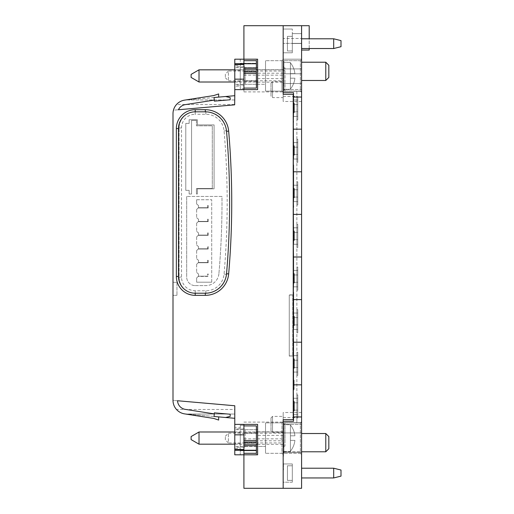 <?xml version="1.0" encoding="UTF-8"?>
<svg xmlns="http://www.w3.org/2000/svg" width="514" height="514" viewBox="0 0 514 514"><rect width="100%" height="100%" fill="white"/><g stroke="black" fill="none" stroke-linecap="round" stroke-linejoin="round"><path stroke-width="0.39" stroke-dasharray="2.57 1.93" d="M293.218 292.691L293.218 286.015L293.218 292.691M293.52 292.691L293.52 286.015L293.52 292.691M293.218 292.196L293.218 286.664L293.218 292.196M293.52 292.196L293.52 286.664L293.52 292.196M283.175 464.001L283.175 469.944L283.175 463.249L283.175 469.944L283.175 463.249L283.175 469.944L283.175 463.249L283.175 469.944L283.175 463.249L283.175 469.944L283.477 464.001M283.175 446.101L283.175 441.944L283.477 446.101M283.175 446.113L283.175 441.944L283.477 446.113M283.175 442.528L283.175 447.116L283.175 441.944L283.175 447.116L283.477 442.528M283.175 446.255L283.175 441.944L283.175 447.122L283.175 441.944L283.175 447.116L283.477 446.255M293.52 107.201L293.218 104.907L293.52 107.201M293.218 102.601L293.52 107.779L293.218 102.601M293.218 372.232L293.218 378.131L293.218 372.232M293.52 372.232L293.52 378.131L293.52 372.232M283.477 455.757L283.477 450.996L283.175 456.316L283.175 450.996L283.175 456.323L283.175 451.106L283.477 455.757M283.175 455.597L283.175 451.074L283.175 456.259L283.175 451.074L283.175 456.252L283.175 451.074L283.477 455.597M293.52 206.48L293.52 200.807L293.52 206.48M293.52 121.265L293.218 115.689L293.218 122.383L293.52 121.265M283.175 452.551L283.175 456.246L283.175 451.074L283.477 452.551M293.218 335.52L293.218 328.729M293.52 335.52L293.52 328.729M293.218 374.879L293.218 371.545L293.218 378.124L293.218 371.86L293.218 377.809L293.52 374.879M293.218 280.413L293.218 274.56L293.218 281.254L293.218 274.56L293.52 280.413M293.218 201.546L293.52 207.695L293.52 201.546M293.218 200.903L293.218 207.598L293.52 200.903M293.52 367.889L293.218 374.475L293.52 367.889M293.218 396.776L293.218 390.1L293.218 396.776M293.52 396.776L293.52 390.1L293.52 396.776M293.218 396.281L293.218 390.749L293.218 396.281M293.52 396.281L293.52 390.749L293.52 396.281M293.52 164.994L293.52 158.299M293.218 115.894L293.218 113.253L293.218 118.432L293.52 115.894M293.218 117.565L293.218 113.253L293.218 118.432L293.52 117.565M293.218 117.764L293.218 113.253L293.218 118.432L293.218 113.253L293.218 118.432L293.218 113.253L293.52 117.764M283.175 466.5L283.175 469.944L283.175 463.249L283.175 469.944L283.477 466.5M293.218 334.807L293.218 329.275L293.218 334.807M293.52 334.807L293.52 329.275L293.52 334.807M283.175 435.397L257.61 435.397L257.61 444.321L257.61 440.774L283.175 440.774L283.175 444.424L283.175 419.668L293.218 419.668L293.218 94.332L293.218 419.668L293.218 94.332L283.175 94.332L283.175 25.7L243.912 25.7L243.912 88.697L243.912 59.181L257.61 59.181L257.61 89.609L257.61 59.181L243.912 59.181L257.61 59.181L257.61 89.609L243.912 89.609L257.61 89.609L243.912 89.609L243.912 88.697L240.263 88.697L240.263 86.191L234.782 86.191L234.782 104.522L176.488 104.522C178.923 101.881 181.93 100.378 185.503 100.012L214.055 97.512L214.28 100.108L214.055 97.512L218.656 97.107L218.656 93.946L213.663 95.578L184.68 100.108A13.698 13.698 0 0 0 173.449 110.182L178.416 109.752A9.13 9.13 0 0 1 185.265 104.638L214.28 100.108M283.175 444.944L283.175 446.711L283.175 444.944M283.477 444.944L283.477 446.711L283.477 444.944M283.477 466.249L283.175 465.658L283.477 466.249M293.52 249.091L293.52 248.5M293.52 395.78L293.52 395.189M293.218 395.189L293.52 396.063M293.218 287.018L293.218 286.028L293.218 287.018M293.52 287.018L293.52 286.028L293.52 287.018M293.52 374.378L293.218 367.683L293.52 374.378M293.218 372.014L293.218 377.674L293.218 371.339L293.52 372.014M293.52 378.131L293.52 377.674M283.175 463.885L283.477 469.944L283.477 463.249L283.477 469.944L283.477 463.249L283.477 469.944L283.477 463.249L283.477 465.594L283.477 463.249L283.175 463.885M283.175 444.623L283.175 446.627L283.175 444.623M283.175 441.944L283.477 443.434L283.175 441.944M283.477 464.148L283.175 470.04L283.175 463.525L283.477 464.148M283.175 469.404L283.175 469.006L283.175 469.404M283.175 463.153L283.175 463.525L283.477 463.153M283.477 444.263L283.175 443.807L283.477 444.263M293.218 119.248L293.218 116.215L293.218 119.248M293.52 119.248L293.52 116.215L293.52 119.248M283.175 453.811L283.175 451.478L283.175 453.811M283.477 453.811L283.477 451.478L283.477 453.811M293.218 292.177L293.52 292.819L293.52 286.125L293.52 292.177M293.52 331.292L293.52 334.563L293.218 331.292M293.218 391.103L293.218 390.113L293.218 391.103M293.52 391.103L293.52 390.113L293.52 391.103M293.218 207.695L293.218 201.584M293.52 207.245L293.52 201.584M293.218 277.219L293.218 281.254L293.52 277.219M293.52 160.863L293.52 164.133L293.218 160.863M293.218 250.087L293.218 243.411L293.218 250.087M293.52 250.305L293.52 243.411L293.52 250.305M293.218 249.592L293.218 244.054L293.218 249.592M293.52 249.592L293.52 244.054L293.52 249.592M293.218 107.728L293.218 102.524L293.218 107.728M293.52 107.728L293.52 102.524L293.52 107.728M293.218 107.265L293.218 103.012L293.218 107.265M293.52 107.265L293.52 103.012L293.52 107.265M293.218 244.407L293.218 243.418L293.218 244.407M283.175 456.323L283.175 450.996L283.477 456.323M283.175 455.828L283.175 451.491L283.477 455.828M293.218 118.381L293.218 113.176L293.218 118.381M293.52 118.381L293.52 113.176L293.52 118.381M283.175 469.198L283.175 466.23L283.477 469.198M283.175 453.033L283.175 451.074L283.477 453.033M283.175 453.438L283.175 454.864L283.477 453.438M283.175 463.525L283.175 469.623L283.175 463.525M293.218 164.994L293.218 158.299M293.218 292.28L293.218 286.067L293.218 292.903L293.52 292.293M293.218 286.009L293.52 292.903L293.52 286.015M293.218 289.684L293.218 286.645L293.218 289.684M293.52 289.684L293.52 286.645L293.52 289.684M293.218 121.747L293.218 115.689L293.52 121.747M283.175 469.944L283.175 463.249L283.477 469.944M293.218 276.487L293.218 274.56L293.218 276.487M283.175 469.282L283.175 466.23L283.477 469.282M293.52 397.001L293.52 390.1L293.52 397.001M283.175 446.454L283.175 443.929L283.477 446.454M283.175 444L283.175 447.116L283.477 444M283.175 443.434L283.175 417.541L283.175 443.409L285 443.409L285 422.714L283.175 422.714L283.175 446.178L283.175 422.714L301.435 422.714L296.867 422.714L296.867 417.541L296.867 422.714L301.435 422.714L301.435 91.286L283.175 91.286L283.175 67.822L283.175 91.286L296.867 91.286L296.867 422.714L285 422.714L296.867 422.714L296.867 91.286L301.435 91.286L283.175 91.286L285 91.286L285 67.822L285 91.286L301.435 91.286L301.435 422.714L301.435 91.286L301.435 422.714L283.175 422.714L283.175 419.668L283.175 422.714L285 422.714L285 446.178L283.175 446.178L285 446.178L285 422.714L285 443.409M293.218 280.31L293.52 280.708L293.52 274.463L293.52 281.344L293.218 280.31M293.218 121.265L293.52 115.689L293.52 122.383L293.218 121.265M293.218 248.5L293.52 249.367M293.218 118.496L293.52 113.176L293.52 118.503M293.218 117.918L293.218 113.665L293.218 117.918M293.218 275.337L293.218 281.254L293.218 274.56L293.218 281.254L293.52 275.337M256.39 445.689L256.39 446.454L256.39 445.689L243.912 445.689L243.912 432.454L243.912 442.04L256.39 442.04L256.39 432.454L256.39 442.04L243.912 442.04L243.912 425.907L256.39 425.907L256.39 453.303L243.912 453.303L243.912 450.258L243.912 454.819L243.912 425.303L243.912 488.3L283.175 488.3L283.175 440.774M256.39 68.311L256.39 67.546L256.39 68.311L243.912 68.311L243.912 71.96L256.39 71.96L256.39 81.546L256.39 71.96L243.912 71.96L243.912 88.093L256.39 88.093L256.39 63.742L243.912 63.742L243.912 59.181L240.263 59.181L240.263 65.638L234.782 65.638L234.782 59.181L243.912 59.181L240.263 59.181L240.263 88.697L243.912 88.697L243.912 89.609L243.912 60.697L243.912 63.742L256.39 63.742L256.39 60.697L243.912 60.697M243.912 85.504L243.912 66.332L243.912 85.504L245.133 84.283L245.133 67.546L245.133 84.283L265.52 84.283L265.52 67.546L265.52 84.283L265.52 67.546L265.52 84.283L257.61 84.283L257.61 67.546L257.61 84.283M257.61 435.397L257.61 454.819L256.39 454.819L256.39 450.714L240.263 450.714L240.263 427.809L234.782 427.809L234.782 409.478L176.488 409.478A13.698 13.698 0 0 1 173 400.348A13.698 13.698 0 0 0 184.68 413.892L213.663 418.422L218.656 420.054L218.656 416.893L214.055 416.488L214.28 413.892L185.265 409.362A9.13 9.13 0 0 1 177.548 400.747L173 400.348L173 113.652A13.698 13.698 0 0 1 176.488 104.522M257.61 78.603L283.175 78.603M243.912 445.689L243.912 450.258L256.39 450.258L243.912 450.258L243.912 424.391L257.61 424.391L257.61 440.774M240.263 427.809L240.263 425.303L243.912 425.303L243.912 424.391L243.912 425.303L240.263 425.303L240.263 454.819L240.263 450.714L256.39 450.714L256.39 454.819L243.912 454.819L257.61 454.819L234.782 454.819L234.782 448.362L240.263 448.362M205.317 111.827L195.217 111.827A16.133 16.133 0 0 0 179.09 127.96L179.09 277.085A16.133 16.133 0 0 0 195.217 293.218L205.87 293.218A20.695 20.695 0 0 0 226.488 274.315A827.199 827.199 0 0 0 226.488 130.729A20.695 20.695 0 0 0 205.87 111.827L195.217 111.827A16.133 16.133 0 0 0 179.09 127.96L179.09 277.085A16.133 16.133 0 0 0 195.217 293.218L205.317 293.218M256.39 63.286L256.39 59.181L256.39 63.286L240.263 63.286L256.39 63.286M283.175 73.226L257.61 73.226M296.867 162.379L296.867 139.249L296.867 162.379L296.867 139.249L296.867 162.379L297.779 162.379L297.779 139.249L296.867 139.249L297.779 139.249L297.779 162.379L296.867 162.379L297.779 162.379L297.779 139.249L296.867 139.249L297.779 139.249L297.779 162.379L296.867 162.379M296.867 247.594L296.867 224.464L296.867 247.594L296.867 224.464L296.867 247.594L297.779 247.594L297.779 224.464L296.867 224.464L297.779 224.464L297.779 247.594L296.867 247.594L297.779 247.594L297.779 224.464L296.867 224.464L297.779 224.464L297.779 247.594L296.867 247.594M296.867 332.809L296.867 309.679L296.867 332.809L296.867 309.679L296.867 332.809L297.779 332.809L297.779 309.679L296.867 309.679L297.779 309.679L297.779 332.809L296.867 332.809L297.779 332.809L297.779 309.679L296.867 309.679L297.779 309.679L297.779 332.809L296.867 332.809M296.867 418.03L296.867 394.9L296.867 418.03L296.867 394.9L296.867 418.03L297.779 418.03L297.779 394.9L296.867 394.9L297.779 394.9L297.779 418.03L296.867 418.03L297.779 418.03L297.779 394.9L296.867 394.9L297.779 394.9L297.779 418.03L296.867 418.03M296.867 375.419L296.867 352.289L296.867 375.419L296.867 352.289L296.867 375.419L297.779 375.419L297.779 352.289L296.867 352.289L297.779 352.289L297.779 375.419L296.867 375.419L297.779 375.419L297.779 352.289L296.867 352.289L297.779 352.289L297.779 375.419L296.867 375.419M296.867 290.204L296.867 267.074L296.867 290.204L296.867 267.074L296.867 290.204L297.779 290.204L297.779 267.074L296.867 267.074L297.779 267.074L297.779 290.204L296.867 290.204L297.779 290.204L297.779 267.074L296.867 267.074L297.779 267.074L297.779 290.204L296.867 290.204M296.867 204.99L296.867 181.86L296.867 204.99L296.867 181.86L296.867 204.99L297.779 204.99L297.779 181.86L296.867 181.86L297.779 181.86L297.779 204.99L296.867 204.99L297.779 204.99L297.779 181.86L296.867 181.86L297.779 181.86L297.779 204.99L296.867 204.99M296.867 119.775L296.867 96.645L296.867 119.775L296.867 96.645L296.867 119.775L297.779 119.775L297.779 96.645L296.867 96.645L297.779 96.645L297.779 119.775L296.867 119.775L297.779 119.775L297.779 96.645L296.867 96.645L297.779 96.645L297.779 119.775L296.867 119.775M293.218 380.257L293.218 389.387L293.218 380.257L293.218 389.387L293.218 380.257L294.13 380.257L294.13 389.387L294.13 380.257L293.218 380.257L294.13 380.257L294.13 384.825L293.218 384.825L294.13 384.825L294.13 389.387L293.218 389.387L294.13 389.387L293.218 389.387L294.13 389.387L294.13 380.257L293.218 380.257M293.218 356.061L293.218 294.888L293.218 356.061L289.26 356.061L289.26 294.888L289.26 356.061L293.218 356.061M293.218 401.562L293.218 410.692L293.218 401.562L293.218 410.692L293.218 401.562L294.13 401.562L293.218 401.562L294.13 401.562L294.13 406.131L293.218 406.131L294.13 406.131L294.13 410.692L293.218 410.692L294.13 410.692L294.13 401.562L294.13 410.692L293.218 410.692M293.218 103.308L293.218 112.438L293.218 103.308L293.218 112.438L293.218 103.308L294.13 103.308L294.13 112.438L294.13 103.308L293.218 103.308L294.13 103.308L294.13 107.869L293.218 107.869L294.13 107.869L294.13 112.438L293.218 112.438M293.218 145.918L293.218 155.048L293.218 145.918L293.218 155.048L293.218 145.918L294.13 145.918L294.13 155.048L294.13 145.918L293.218 145.918L294.13 145.918L294.13 150.48L293.218 150.48L294.13 150.48L294.13 155.048L293.218 155.048M293.218 188.522L293.218 197.652L293.218 188.522L293.218 197.652L293.218 188.522L294.13 188.522L294.13 197.652L294.13 188.522L293.218 188.522L294.13 188.522L294.13 193.091L293.218 193.091L294.13 193.091L294.13 197.652L293.218 197.652M293.218 231.133L293.218 240.263L293.218 231.133L293.218 240.263L293.218 231.133L294.13 231.133L294.13 240.263L294.13 231.133L293.218 231.133L294.13 231.133L294.13 235.695L293.218 235.695L294.13 235.695L294.13 240.263L293.218 240.263M293.218 273.737L293.218 282.867L293.218 273.737L293.218 282.867L293.218 273.737L294.13 273.737L294.13 282.867L294.13 273.737L293.218 273.737L294.13 273.737L294.13 278.305L293.218 278.305L294.13 278.305L294.13 282.867L293.218 282.867M293.218 316.348L293.218 325.478L293.218 316.348L293.218 325.478L293.218 316.348L294.13 316.348L294.13 325.478L294.13 316.348L293.218 316.348L294.13 316.348L294.13 320.909L293.218 320.909L294.13 320.909L294.13 325.478L293.218 325.478M293.218 358.952L293.218 368.082L293.218 358.952L293.218 368.082L293.218 358.952L294.13 358.952L294.13 368.082L294.13 358.952L293.218 358.952L294.13 358.952L294.13 363.52L293.218 363.52L294.13 363.52L294.13 368.082L293.218 368.082M283.175 59.483L283.175 92.353L283.175 59.483L283.175 92.353L283.175 59.483L281.955 60.697L281.955 91.132L281.955 60.697L281.955 91.132L265.52 91.132L265.52 60.697L265.52 91.132L265.52 60.697L265.52 91.132L281.955 91.132L281.955 60.697L265.52 60.697L281.955 60.697L283.175 59.483M283.175 94.332L283.175 91.286L283.175 94.332L293.218 94.332L283.175 94.332M283.175 71.35L283.175 80.48L283.175 71.35M283.175 454.517L283.175 421.647L283.175 454.517L283.175 421.647L283.175 454.517L281.955 453.303L281.955 422.868L281.955 453.303L265.52 453.303L265.52 422.868L265.52 453.303L265.52 422.868L265.52 453.303L281.955 453.303L281.955 422.868L281.955 453.303L283.175 454.517M325.78 451.78L328.825 448.735L328.825 436.559L328.825 448.735L328.825 436.559L325.78 433.52L325.78 451.78L325.78 433.52L325.78 451.78L283.175 451.78L283.175 433.52L283.175 451.78L283.175 433.52L283.175 451.78L301.583 451.78M283.175 419.668L293.218 419.668L283.175 419.668M257.61 446.454L257.61 429.717L257.61 446.454L265.52 446.454L265.52 429.717L265.52 446.454L265.52 429.717L265.52 446.454L245.133 446.454L245.133 429.717L245.133 446.454L243.912 447.668L243.912 428.496L243.912 447.668M325.78 80.48L328.825 77.441L328.825 65.265L328.825 77.441L328.825 65.265L325.78 62.22L325.78 80.48L325.78 62.22L325.78 80.48L301.583 80.48M285 67.822L283.175 67.822L285 67.822M283.175 430.475L283.175 438.847L283.175 430.475M283.175 83.525L283.175 68.915L283.175 83.525L301.583 83.525L301.583 59.181L301.583 83.525L283.175 83.525M243.912 430.475L243.912 438.847L243.912 430.475M243.912 83.525L243.912 91.897L243.912 83.525M293.218 294.888L289.26 294.888L293.218 294.888M289.26 355.913L289.26 295.042L289.26 355.913L292.762 355.913L292.762 295.042L292.762 355.913L289.26 355.913M297.779 410.114L297.779 402.809L297.779 414.682L297.779 410.114L293.218 410.114L293.218 402.809L293.218 414.682L293.218 398.247L293.218 414.682L293.218 410.114L297.779 410.114L293.218 410.114L297.779 410.114L297.779 398.247L297.779 402.809L293.218 402.809L293.218 398.247L293.218 402.809L297.779 402.809L293.218 402.809L297.779 402.809L297.779 414.682L293.218 414.682L297.779 414.682L297.779 410.114L293.218 410.114L297.779 410.114M297.779 398.247L293.218 398.247L297.779 398.247L297.779 402.809L297.779 398.247L293.218 398.247L297.779 398.247M297.779 367.504L297.779 355.637L297.779 372.072L297.779 367.504L293.218 367.504L293.218 360.205L293.218 372.072L293.218 355.637L293.218 372.072L293.218 367.504L297.779 367.504M297.779 324.899L297.779 313.032L297.779 329.461L297.779 324.899L293.218 324.899L293.218 317.594L293.218 329.461L293.218 313.032L293.218 329.461L293.218 324.899L297.779 324.899M297.779 282.289L297.779 270.422L297.779 286.857L297.779 282.289L293.218 282.289L293.218 274.984L293.218 286.857L293.218 270.422L293.218 286.857L293.218 282.289L297.779 282.289M297.779 239.685L297.779 227.811L297.779 244.246L297.779 239.685L293.218 239.685L293.218 232.379L293.218 244.246L293.218 227.811L293.218 244.246L293.218 239.685L297.779 239.685M297.779 197.074L297.779 185.207L297.779 201.642L297.779 197.074L293.218 197.074L293.218 189.769L293.218 201.642L293.218 185.207L293.218 201.642L293.218 197.074L297.779 197.074M297.779 154.47L297.779 142.596L297.779 159.032L297.779 154.47L293.218 154.47L293.218 147.165L293.218 159.032L293.218 142.596L293.218 159.032L293.218 154.47L297.779 154.47M297.779 111.859L297.779 99.992L297.779 116.427L297.779 111.859L293.218 111.859L293.218 104.554L293.218 116.427L293.218 99.992L293.218 116.427L293.218 111.859L297.779 111.859M297.779 355.637L297.779 360.205L297.779 355.637L293.218 355.637L293.218 360.205L293.218 355.637L297.779 355.637M297.779 313.032L297.779 317.594L297.779 313.032L293.218 313.032L293.218 317.594L293.218 313.032L297.779 313.032M297.779 270.422L297.779 274.984L297.779 270.422L293.218 270.422L293.218 274.984L293.218 270.422L297.779 270.422M297.779 227.811L297.779 232.379L297.779 227.811L293.218 227.811L293.218 232.379L293.218 227.811L297.779 227.811M297.779 185.207L297.779 189.769L297.779 185.207L293.218 185.207L293.218 189.769L293.218 185.207L297.779 185.207M297.779 142.596L297.779 147.165L297.779 142.596L293.218 142.596L293.218 147.165L293.218 142.596L297.779 142.596M297.779 99.992L297.779 104.554L297.779 99.992L293.218 99.992L293.218 104.554L293.218 99.992L297.779 99.992M297.779 360.205L293.218 360.205L297.779 360.205M297.779 372.072L293.218 372.072L297.779 372.072M297.779 317.594L293.218 317.594L297.779 317.594M297.779 329.461L293.218 329.461L297.779 329.461M297.779 274.984L293.218 274.984L297.779 274.984M297.779 286.857L293.218 286.857L297.779 286.857M297.779 232.379L293.218 232.379L297.779 232.379M297.779 244.246L293.218 244.246L297.779 244.246M297.779 189.769L293.218 189.769L297.779 189.769M297.779 201.642L293.218 201.642L297.779 201.642M297.779 147.165L293.218 147.165L297.779 147.165M297.779 159.032L293.218 159.032L297.779 159.032M297.779 104.554L293.218 104.554L297.779 104.554M297.779 116.427L293.218 116.427L297.779 116.427M297.779 402.809L293.218 402.809L297.779 402.809M297.779 414.682L293.218 414.682L297.779 414.682M243.912 424.391L257.61 424.391L243.912 424.391M256.39 442.708L243.912 442.708L243.912 453.303M176.957 282.321L176.957 295.344L176.957 282.321L173 282.321L173 295.344L176.957 295.344L173 295.344L173 282.321L176.957 282.321M225.601 96.503L230.195 97.641L230.169 99.767L214.37 101.149L214.055 97.512L218.656 97.107M178.48 128.571L178.48 276.481M225.601 417.496L230.195 416.359L230.169 414.233L214.37 412.851L214.055 416.488L214.28 413.892M256.39 71.96L256.39 69.827M256.39 442.04L256.39 444.173M243.912 68.311L243.912 88.093M218.656 416.893L185.503 413.988A13.698 13.698 0 0 1 184.68 413.892M178.416 109.752L173.449 110.182M184.68 100.108A13.698 13.698 0 0 1 185.503 100.012L234.782 95.7L234.667 104.83M234.782 438.082L234.782 428.952L234.782 438.082M240.263 438.082L240.263 443.717L240.263 438.082M176.488 409.478C178.923 412.119 181.93 413.622 185.503 413.988L234.782 414.04L234.782 418.3L186.081 414.04L234.782 414.04L234.782 409.478M234.782 405.752L234.782 418.3M177.548 400.747L173 400.348M234.782 104.522L234.782 99.96L186.081 99.96L234.782 99.96L234.782 95.7M234.782 75.918L234.782 85.048L234.782 75.918M240.263 75.918L240.263 70.283L240.263 75.918M256.39 80.544L243.912 80.544M256.39 71.292L243.912 71.292M256.39 433.456L243.912 433.456L243.912 442.708M243.912 425.907L243.912 433.456M195.217 290.783L195.217 293.218L205.87 293.218A20.695 20.695 0 0 0 226.488 274.315A827.199 827.199 0 0 0 226.488 130.729A20.695 20.695 0 0 0 205.87 111.827L195.217 111.827L195.217 114.262L205.87 114.262A18.26 18.26 0 0 1 224.059 130.941A824.764 824.764 0 0 1 224.059 274.103A18.26 18.26 0 0 1 205.87 290.783L195.217 290.783A13.698 13.698 0 0 1 181.526 277.085L181.526 127.96A13.698 13.698 0 0 1 195.217 114.262M234.782 427.809L234.782 448.362M234.782 65.638L234.782 86.191M240.263 86.191L240.263 65.638M234.782 63.742L243.912 63.742M234.782 450.258L243.912 450.258M243.912 75.918L243.912 85.048L243.912 75.918M243.912 438.082L243.912 428.952L243.912 438.082M289.26 295.042L292.762 295.042L289.26 295.042M212.295 188.522L212.295 125.827L212.295 188.522L196.438 188.522L196.438 194.003L197.35 194.003L197.35 188.824L214.087 188.824L214.087 124.915L197.35 124.915L197.35 119.743L189.133 119.743L189.133 123.392L185.785 123.392L185.785 190.347L189.133 190.347L189.133 194.003L191.568 194.003L191.568 120.353L191.568 194.003L189.133 194.003L189.133 190.347L185.785 190.347L185.785 123.392L189.133 123.392L189.133 119.743L197.35 119.743L197.35 124.915L214.087 124.915L214.087 188.824L197.35 188.824L197.35 194.003L196.438 194.003L196.438 188.522L212.295 188.522M196.438 120.353L191.568 120.353L196.438 120.353L196.438 125.827L212.295 125.827L196.438 125.827L196.438 120.353M195.217 285.611L205.87 285.611L195.217 285.611A8.52 8.52 0 0 1 186.698 277.085A8.52 8.52 0 0 0 195.217 285.611M221.977 196.438L186.698 196.438L221.977 196.438A819.592 819.592 0 0 1 218.906 273.66A819.592 819.592 0 0 0 221.977 196.438M186.698 196.438L186.698 277.085L186.698 196.438M218.906 273.66A13.088 13.088 0 0 1 205.87 285.611A13.088 13.088 0 0 0 218.906 273.66M208.209 249.039L208.209 246.604L207.63 246.604L207.63 248.795L207.63 246.604L208.209 246.604L208.209 249.039L198.166 249.039L208.209 249.039M198.5 248.795L207.63 248.795L198.5 248.795L198.5 246.604L198.5 248.795M198.5 246.604L196.644 245.088L198.5 246.604M196.644 236.87L196.644 245.088L196.644 236.87L198.166 235.348L208.209 235.348L208.209 232.913L207.63 232.913L207.63 235.104L207.63 232.913L208.209 232.913L208.209 235.348L198.166 235.348L196.644 236.87M198.5 235.104L207.63 235.104L198.5 235.104L198.5 232.913L198.5 235.104M198.5 232.913L196.644 231.39L198.5 232.913M196.644 223.172L196.644 231.39L196.644 223.172L198.166 221.65L208.209 221.65L208.209 219.215L207.63 219.215L207.63 221.405L207.63 219.215L208.209 219.215L208.209 221.65L198.166 221.65L196.644 223.172M198.5 221.405L207.63 221.405L198.5 221.405L198.5 219.215L198.5 221.405M198.5 219.215L196.644 217.692L198.5 219.215M196.644 209.474L196.644 217.692L196.644 209.474L198.166 207.958L208.209 207.958L208.209 205.523L207.63 205.523L207.63 207.714L207.63 205.523L208.209 205.523L208.209 207.958L198.166 207.958L196.644 209.474M198.5 207.714L207.63 207.714L198.5 207.714L198.5 205.523L198.5 207.714M198.5 205.523L196.644 204L198.5 205.523M196.644 199.74L196.644 204L196.644 199.74L211.71 199.74L196.644 199.74M211.71 282.212L211.71 199.74L211.71 282.212L196.644 282.212L211.71 282.212M196.644 277.952L196.644 282.212L196.644 277.952L198.166 276.429L208.209 276.429L208.209 274.001L207.63 274.001L207.63 276.191L207.63 274.001L208.209 274.001L208.209 276.429L198.166 276.429L196.644 277.952M198.5 276.191L207.63 276.191L198.5 276.191L198.5 274.001L198.5 276.191M198.5 274.001L196.644 272.478L198.5 274.001M196.644 264.26L196.644 272.478L196.644 264.26L198.166 262.738L208.209 262.738L208.209 260.302L207.63 260.302L207.63 262.493L207.63 260.302L208.209 260.302L208.209 262.738L198.166 262.738L196.644 264.26M198.5 262.493L207.63 262.493L198.5 262.493L198.5 260.302L198.5 262.493M198.5 260.302L196.644 258.78L198.5 260.302M196.644 250.562L196.644 258.78L196.644 250.562L198.166 249.039L196.644 250.562M292.305 482.216L292.305 463.956L292.305 482.216L292.305 463.956L292.305 482.216L283.175 482.216L283.175 463.956L283.175 482.216L283.175 463.956L283.175 482.216L292.305 482.216M292.305 465.78L292.305 480.384L292.305 465.78L292.305 480.384L292.305 465.78L287.435 465.78L287.435 480.384L287.435 465.78L287.435 480.384L287.435 465.78L292.305 465.78M301.583 43.349L292.305 43.504L301.583 43.504L301.583 33.616L301.583 43.349L301.583 33.616L301.583 43.349L292.305 43.349L292.305 52.788L292.305 29.047L292.305 50.963L292.305 33.616L292.305 50.963L292.305 33.616L292.305 43.349L292.305 38.203L292.305 43.349L301.583 43.349M301.583 43.504L292.305 43.504L301.583 43.504L301.583 48.528L301.583 43.504M283.175 43.349L283.175 29.047L283.175 43.349L292.305 43.349L283.175 43.349M283.175 38.479L283.175 29.047L283.175 38.479L301.583 38.479L283.175 38.479M283.175 68.915L283.175 59.181L283.175 73.785L283.175 59.181L283.175 68.915L301.583 68.915L301.583 59.181L301.583 68.915L283.175 68.915M283.175 85.504L283.175 66.332L283.175 85.504L283.175 66.332L283.175 85.504L283.934 84.739L283.934 67.09L283.934 84.739L283.175 85.504M283.175 75.918L283.175 25.7L283.175 75.918M283.175 92.655L283.175 101.483L283.175 89.609L283.175 92.655L293.52 92.655L293.52 421.345L283.175 421.345L283.175 412.517L283.175 424.391L283.175 421.345L293.52 421.345L293.52 92.655L283.175 92.655L293.52 92.655L293.52 421.345L283.175 421.345M283.175 97.602L283.175 81.623L283.175 97.602L272.523 97.602L272.523 81.623L272.523 97.602L271 96.079L271 83.146L271 96.079M301.583 92.353L301.583 59.483L301.583 92.353L301.583 59.483L301.583 92.353L300.369 91.132L300.369 60.697L300.369 91.132L283.934 91.132L283.934 60.697L283.934 91.132L283.934 60.697L283.934 91.132L300.369 91.132L300.369 60.697L300.369 91.132L301.583 92.353M301.583 454.517L301.583 421.647L301.583 454.517L301.583 421.647L301.583 454.517L300.369 453.303L300.369 422.868L300.369 453.303L283.934 453.303L283.934 422.868L283.934 453.303L283.934 422.868L283.934 453.303L300.369 453.303L300.369 422.868L300.369 453.303L301.583 454.517M301.583 50.044L301.583 25.7L301.583 50.044L309.197 50.044L309.197 25.7L283.175 25.7M283.175 488.3L301.583 488.3L301.583 25.7M301.583 89.609L301.583 424.391L301.583 89.609L301.583 101.483L301.583 89.609L283.175 89.609L301.583 89.609M301.583 424.391L301.583 412.517L301.583 424.391L283.175 424.391L301.583 424.391M301.583 432.91L301.583 452.391L301.583 432.91L301.583 452.391L301.583 432.91L283.175 432.91L283.175 452.391L283.175 432.91L283.175 452.391L283.175 432.91L301.583 432.91M301.583 468.215L301.583 477.949L301.583 468.215L301.583 477.949L301.583 468.215L333.695 468.215L333.695 477.949L333.695 468.215L333.695 477.949L301.583 477.949M283.175 432.377L283.175 416.398L283.175 432.377L272.523 432.377L272.523 416.398L272.523 432.377L271 430.854L271 417.921L271 430.854M283.175 447.668L283.175 428.496L283.175 447.668L283.175 428.496L283.175 447.668L283.934 446.91L283.934 429.261L283.934 446.91L283.175 447.668M283.175 438.082L283.175 442.939L283.175 438.082M301.583 416.963L293.52 416.963M301.583 97.037L293.52 97.037M293.52 410.692L293.52 401.562M293.52 112.438L293.52 103.308M293.52 155.048L293.52 145.918M293.52 197.652L293.52 188.522M293.52 240.263L293.52 231.133M293.52 282.867L293.52 273.737M293.52 325.478L293.52 316.348M293.52 368.082L293.52 358.952M283.934 451.472L283.934 424.692L283.934 451.472L283.934 424.692L283.934 451.472L290.416 451.472L290.416 424.692L290.416 451.472L290.416 424.692L290.416 451.472L283.934 451.472M283.934 89.307L283.934 62.528L283.934 89.307L283.934 62.528L283.934 89.307L290.416 89.307L290.416 62.528L290.416 89.307L290.416 62.528L290.416 89.307L283.934 89.307M283.934 446.91L283.934 429.261L283.934 446.91M283.934 84.739L283.934 67.09L283.934 84.739M225.35 74.106L225.35 77.73L225.35 74.106L228.389 71.06L228.389 80.769L228.389 71.06L283.175 71.06M225.35 439.894L225.35 436.27L225.35 439.894L228.389 442.939L228.389 433.231L228.389 442.939L283.175 442.939M309.197 48.528L309.197 38.788M191.112 438.082L191.112 436.559L191.112 438.082M199.014 431.998L191.112 436.559L191.112 439.605L199.014 444.173L199.014 431.998L199.014 438.082L199.014 431.998L283.934 431.998L283.934 444.173L283.934 431.998L283.934 444.173L283.934 431.998L257.61 431.998M294.914 440.363A20.92 20.92 0 0 1 290.416 451.202L290.416 440.363L294.914 440.363L290.416 440.363L290.416 451.202A20.92 20.92 0 0 0 294.914 440.363L290.416 440.363L294.914 440.363A20.92 20.92 0 0 1 290.416 451.202L290.416 440.363L290.416 451.202L290.416 440.363L294.914 440.363L290.416 440.363L290.416 451.202A20.92 20.92 0 0 0 294.914 440.363L290.416 440.363L294.914 440.363M294.914 435.801L290.416 435.801L290.416 424.962A20.92 20.92 0 0 1 294.914 435.801L290.416 435.801L294.914 435.801A20.92 20.92 0 0 0 290.416 424.962L290.416 435.801L290.416 424.962A20.92 20.92 0 0 1 294.914 435.801L290.416 435.801L294.914 435.801L290.416 435.801L290.416 424.962L290.416 435.801L294.914 435.801A20.92 20.92 0 0 0 290.416 424.962L290.416 435.801L294.914 435.801M333.695 477.949L341 476.125L341 470.04L341 476.125L341 470.04L333.695 468.215M292.305 43.504L292.305 38.788L292.305 43.504M292.305 38.203L292.305 36.353L292.305 38.203M333.695 48.528L341 46.697L341 40.612L341 46.697L341 40.612L333.695 38.788L333.695 48.528L333.695 38.788L333.695 48.528L301.583 48.528M287.435 36.353L287.435 50.963L287.435 36.353L292.305 36.353L287.435 36.353L287.435 50.963L287.435 36.353M290.416 451.202L290.416 440.363L290.416 451.202M199.014 69.827L191.112 74.395L191.112 77.441L191.112 74.395L191.112 77.441L199.014 82.002L199.014 69.827L199.014 75.918L199.014 69.827L283.934 69.827L283.934 82.002L283.934 69.827L283.934 82.002L283.934 69.827L257.61 69.827M294.914 78.199A20.92 20.92 0 0 1 290.416 89.038L290.416 78.199L294.914 78.199L290.416 78.199L290.416 89.038A20.92 20.92 0 0 0 294.914 78.199L290.416 78.199L294.914 78.199A20.92 20.92 0 0 1 290.416 89.038L290.416 78.199L290.416 89.038L290.416 78.199L294.914 78.199L290.416 78.199L290.416 89.038A20.92 20.92 0 0 0 294.914 78.199L290.416 78.199L294.914 78.199M294.914 73.637L290.416 73.637L290.416 62.798A20.92 20.92 0 0 1 294.914 73.637L290.416 73.637L294.914 73.637A20.92 20.92 0 0 0 290.416 62.798L290.416 73.637L290.416 62.798A20.92 20.92 0 0 1 294.914 73.637L290.416 73.637L294.914 73.637L290.416 73.637L290.416 62.798L290.416 73.637L294.914 73.637A20.92 20.92 0 0 0 290.416 62.798L290.416 73.637L294.914 73.637M290.416 89.038L290.416 78.199L290.416 89.038M179.09 127.96L181.526 127.96M179.09 277.085L181.526 277.085M205.87 114.262L205.87 111.827M224.059 130.941L226.488 130.729M205.87 293.218L205.87 290.783M224.059 274.103L226.488 274.315M301.583 73.785L283.175 73.785L301.583 73.785M243.912 66.332L245.133 67.546L257.61 67.546M257.61 444.321L283.175 444.321M257.61 431.844L283.175 431.844M257.61 429.717L245.133 429.717L243.912 428.496M281.955 422.868L265.52 422.868L281.955 422.868L283.175 421.647L281.955 422.868M281.955 91.132L283.175 92.353L281.955 91.132M301.583 62.22L325.78 62.22M301.583 433.52L325.78 433.52M257.61 82.156L283.175 82.156M257.61 69.679L283.175 69.679M283.175 417.541L296.867 417.541M283.175 96.459L296.867 96.459M283.175 70.591L285 70.591M243.912 438.847L283.175 438.847M243.912 422.103L283.175 422.103M243.912 91.897L283.175 91.897M243.912 75.153L283.175 75.153M256.39 81.546L243.912 81.546M256.39 432.454L243.912 432.454M240.263 432.454L234.782 432.454M240.263 443.717L234.782 443.717M256.39 429.717L234.782 429.717M256.39 446.454L234.782 446.454M256.39 67.546L234.782 67.546M256.39 84.283L234.782 84.283M240.263 70.283L234.782 70.283M240.263 81.546L234.782 81.546M243.912 66.788L234.782 66.788M243.912 85.048L234.782 85.048M243.912 428.952L234.782 428.952M243.912 447.212L234.782 447.212M292.305 33.616L301.583 33.616L292.305 33.616M301.583 412.517L283.175 412.517M301.583 101.483L283.175 101.483M300.369 422.868L283.934 422.868L300.369 422.868L301.583 421.647L300.369 422.868M283.934 429.261L283.175 428.496L283.934 429.261M300.369 60.697L283.934 60.697L300.369 60.697L301.583 59.483L300.369 60.697M283.934 67.09L283.175 66.332L283.934 67.09M271 83.146L272.523 81.623L283.175 81.623M271 417.921L272.523 416.398L283.175 416.398M225.35 77.73L228.389 80.769L283.175 80.769M225.35 436.27L228.389 433.231L283.175 433.231M283.175 59.181L301.583 59.181L283.175 59.181M283.175 452.391L301.583 452.391L283.175 452.391M292.305 52.788L283.175 52.788L292.305 52.788M292.305 29.047L283.175 29.047L292.305 29.047M292.305 463.956L283.175 463.956L292.305 463.956M199.014 444.173L257.61 444.173M290.416 424.692L283.934 424.692L290.416 424.692M287.435 480.384L292.305 480.384L287.435 480.384M301.583 38.788L333.695 38.788M287.435 50.963L292.305 50.963L287.435 50.963M234.782 444.173L243.912 444.173M234.782 431.998L256.39 431.998M199.014 82.002L257.61 82.002M290.416 62.528L283.934 62.528L290.416 62.528M234.782 82.002L256.39 82.002M234.782 69.827L243.912 69.827"/><path stroke-width="0.77" d="M293.52 377.674L293.52 368.082M293.218 328.729L293.52 342.215L301.583 342.215L301.583 488.3L243.912 488.3L243.912 445.689L256.39 445.689L256.39 450.258L234.782 450.258L234.782 454.819L257.61 454.819L257.61 424.391L234.782 424.391L234.782 405.752L177.548 400.747L234.782 405.752M293.52 328.729L293.52 325.478M293.218 390.1L293.52 401.562M293.218 121.844L293.52 112.438M293.218 122.473L293.52 121.844M293.218 200.903L293.52 207.245M293.218 158.299L293.218 164.994M293.52 200.903L293.52 197.652M293.218 243.411L293.52 257L301.583 257L301.583 342.215M293.52 158.299L293.52 155.048M293.218 292.273L293.52 282.867M293.52 316.348L293.52 292.273M293.52 378.131L293.52 384.825L301.583 384.825M225.601 96.503L230.195 97.641L230.169 99.767L214.37 101.149L214.055 97.512L234.782 95.7L234.782 89.609L257.61 89.609L257.61 59.181L243.912 59.181L243.912 68.311L256.39 68.311L256.39 63.742L234.782 63.742L234.782 64.501L243.912 64.501M234.782 63.742L234.782 59.181L243.912 59.181L243.912 25.7L283.175 25.7L283.175 94.332L293.218 94.332L293.218 419.668L283.175 419.668L283.175 488.3M234.782 95.7L234.667 104.83L178.416 109.752A9.13 9.13 0 0 1 185.265 104.638L214.28 100.108M218.656 97.107L218.656 93.946L213.663 95.578L184.68 100.108A13.698 13.698 0 0 0 173 113.652L173 400.348A13.698 13.698 0 0 0 184.68 413.892L213.663 418.422L218.656 420.054L218.656 416.893M214.28 413.892L185.265 409.362A9.13 9.13 0 0 1 177.548 400.747M205.317 295.344L195.217 295.344A18.87 18.87 0 0 1 176.347 276.481L176.347 128.571A18.87 18.87 0 0 1 195.217 109.7L205.317 109.7A23.432 23.432 0 0 1 228.659 131.115A829.943 829.943 0 0 1 228.659 273.93A23.432 23.432 0 0 1 205.317 295.344L205.317 293.218A21.305 21.305 0 0 0 226.539 273.744A827.81 827.81 0 0 0 226.539 131.301A21.305 21.305 0 0 0 205.317 111.827L195.217 111.827A16.737 16.737 0 0 0 178.48 128.571L178.48 276.481A16.737 16.737 0 0 0 195.217 293.218L205.317 293.218A21.305 21.305 0 0 0 226.539 273.744A827.81 827.81 0 0 0 226.539 131.301A21.305 21.305 0 0 0 205.317 111.827L205.317 109.7M325.78 62.22L328.825 65.265L328.825 77.441L325.78 80.48L325.78 62.22L301.583 62.22M325.78 433.52L328.825 436.559L328.825 448.735L325.78 451.78L325.78 433.52L301.583 433.52M325.78 451.78L301.583 451.78M256.39 450.258L256.39 453.303L243.912 453.303M256.39 63.742L256.39 60.697L243.912 60.697M243.912 73.483L243.912 71.96L256.39 71.96L256.39 88.093L243.912 88.093L243.912 73.483L256.39 73.483M256.39 440.517L256.39 442.04L243.912 442.04L243.912 440.517L256.39 440.517L256.39 425.907L243.912 425.907L243.912 440.517M230.195 416.359L230.169 414.233L214.37 412.851L214.055 416.488L225.601 417.496L230.195 416.359M243.912 445.689L243.912 442.04M243.912 71.96L243.912 68.311M256.39 69.827L256.39 68.311M256.39 444.173L256.39 445.689M173.449 110.182A13.698 13.698 0 0 1 184.68 100.108M178.416 109.752L234.667 104.83M195.217 109.7L195.217 111.827A16.737 16.737 0 0 0 178.48 128.571L176.347 128.571M176.347 276.481L178.48 276.481A16.737 16.737 0 0 0 195.217 293.218L195.217 295.344M234.782 418.3L225.601 417.496M184.68 413.892A13.698 13.698 0 0 1 173 400.348M234.782 424.391L234.782 449.499L243.912 449.499M234.782 434.838L243.912 434.838M234.782 89.609L234.782 64.501M234.782 79.162L243.912 79.162M234.782 449.499L234.782 450.258M243.912 89.609L243.912 88.093M243.912 424.391L243.912 425.907M293.218 401.562L294.13 401.562L294.13 410.692L293.218 410.692M293.218 358.952L294.13 358.952L294.13 368.082L293.218 368.082M293.218 316.348L294.13 316.348L294.13 325.478L293.218 325.478M293.218 273.737L294.13 273.737L294.13 282.867L293.218 282.867M293.218 231.133L294.13 231.133L294.13 240.263L293.218 240.263M293.218 188.522L294.13 188.522L294.13 197.652L293.218 197.652M293.218 145.918L294.13 145.918L294.13 155.048L293.218 155.048M293.218 103.308L294.13 103.308L294.13 112.438L293.218 112.438M309.197 38.788L309.197 25.7L301.583 25.7L301.583 257M301.583 25.7L283.175 25.7M283.175 92.655L293.52 92.655L293.52 97.037L301.583 97.037M301.583 416.963L293.52 416.963L293.52 421.345L283.175 421.345M293.52 416.963L293.52 410.692M293.52 390.1L293.52 384.825M293.52 145.918L293.218 122.48M293.52 103.308L293.52 97.037M293.52 129.175L301.583 129.175M293.52 188.522L293.52 164.994M293.52 171.785L301.583 171.785M293.52 231.133L293.218 207.695M293.52 214.389L301.583 214.389M293.52 243.411L293.52 240.263M293.52 273.737L293.52 257M293.52 299.611L301.583 299.611M293.52 358.952L293.52 342.215M309.197 48.528L309.197 50.044L301.583 50.044M333.695 468.215L341 470.04L341 476.125L333.695 477.949L333.695 468.215L301.583 468.215M333.695 477.949L301.583 477.949M333.695 38.788L341 40.612L341 46.697L333.695 48.528L333.695 38.788L301.583 38.788M333.695 48.528L301.583 48.528M199.014 444.173L191.112 439.605L191.112 436.559L199.014 431.998L199.014 444.173L234.782 444.173M199.014 82.002L191.112 77.441L191.112 74.395L199.014 69.827L199.014 82.002L234.782 82.002M228.659 273.93L226.539 273.744M228.659 131.115L226.539 131.301M325.78 80.48L301.583 80.48M243.912 444.173L257.61 444.173M199.014 431.998L234.782 431.998M256.39 431.998L257.61 431.998M256.39 82.002L257.61 82.002M199.014 69.827L234.782 69.827M243.912 69.827L257.61 69.827"/></g></svg>
